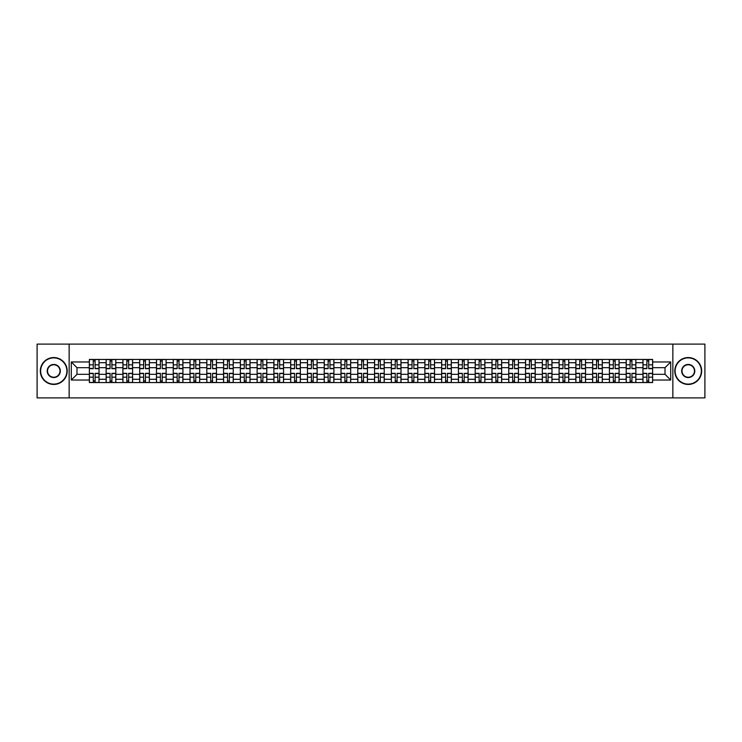 <?xml version="1.0" encoding="UTF-8"?>
<svg xmlns="http://www.w3.org/2000/svg" width="742" height="742" viewBox="0 0 742 742"><rect width="100%" height="100%" fill="white"/><g stroke="black" fill="none" stroke-linecap="round" stroke-linejoin="round"><path stroke-width="1.11" d="M672.855 397.888L704.9 397.888L704.9 344.112L37.1 344.112L37.1 397.888L672.855 397.888L672.855 344.112M106.134 382.557L106.134 362.717L99.038 362.717L99.038 382.557M99.038 362.717L99.038 359.443M106.134 362.717L106.134 359.443M115.817 359.443L115.817 382.557M122.912 382.557L122.912 359.443M132.595 359.443L132.595 382.557M139.691 382.557L139.691 359.443M149.365 359.443L149.365 382.557M156.469 382.557L156.469 359.443M166.143 359.443L166.143 382.557M173.238 382.557L173.238 359.443M182.922 359.443L182.922 382.557M190.017 382.557L190.017 359.443M199.691 359.443L199.691 382.557M206.795 382.557L206.795 359.443M216.469 359.443L216.469 382.557M223.565 382.557L223.565 359.443M233.248 359.443L233.248 382.557M240.343 382.557L240.343 359.443M250.026 359.443L250.026 382.557M257.122 382.557L257.122 359.443M266.795 359.443L266.795 382.557M273.891 382.557L273.891 359.443M283.574 359.443L283.574 382.557M290.669 382.557L290.669 359.443M300.352 359.443L300.352 382.557M307.448 382.557L307.448 359.443M317.122 359.443L317.122 382.557M324.226 382.557L324.226 359.443M333.9 359.443L333.9 382.557M340.995 382.557L340.995 359.443M350.678 359.443L350.678 382.557M357.774 382.557L357.774 359.443M367.448 359.443L367.448 382.557M374.552 382.557L374.552 359.443M384.226 359.443L384.226 382.557M391.322 382.557L391.322 359.443M401.005 359.443L401.005 382.557M408.1 382.557L408.1 359.443M417.774 359.443L417.774 382.557M424.878 382.557L424.878 359.443M434.552 359.443L434.552 382.557M441.648 382.557L441.648 359.443M451.331 359.443L451.331 382.557M458.426 382.557L458.426 359.443M468.109 359.443L468.109 382.557M475.205 382.557L475.205 359.443M484.878 359.443L484.878 382.557M491.974 382.557L491.974 359.443M501.657 359.443L501.657 382.557M508.752 382.557L508.752 359.443M518.435 359.443L518.435 382.557M525.531 382.557L525.531 359.443M535.205 359.443L535.205 382.557M542.309 382.557L542.309 359.443M551.983 359.443L551.983 382.557M559.078 382.557L559.078 359.443M568.762 359.443L568.762 382.557M575.857 382.557L575.857 359.443M585.531 359.443L585.531 382.557M592.635 382.557L592.635 359.443M602.309 359.443L602.309 382.557M609.405 382.557L609.405 359.443M619.088 359.443L619.088 382.557M626.183 382.557L626.183 359.443M635.866 359.443L635.866 382.557M642.962 382.557L642.962 359.443M642.962 374.33L635.866 374.33M626.183 374.33L619.088 374.33M609.405 374.33L602.309 374.33M592.635 374.33L585.531 374.33M575.857 374.33L568.762 374.33M559.078 374.33L551.983 374.33M542.309 374.33L535.205 374.33M525.531 374.33L518.435 374.33M508.752 374.33L501.657 374.33M491.974 374.33L484.878 374.33M475.205 374.33L468.109 374.33M458.426 374.33L451.331 374.33M441.648 374.33L434.552 374.33M424.878 374.33L417.774 374.33M408.1 374.33L401.005 374.33M391.322 374.33L384.226 374.33M374.552 374.33L367.448 374.33M357.774 374.33L350.678 374.33M340.995 374.33L333.9 374.33M324.226 374.33L317.122 374.33M307.448 374.33L300.352 374.33M290.669 374.33L283.574 374.33M273.891 374.33L266.795 374.33M257.122 374.33L250.026 374.33M240.343 374.33L233.248 374.33M223.565 374.33L216.469 374.33M206.795 374.33L199.691 374.33M190.017 374.33L182.922 374.33M173.238 374.33L166.143 374.33M156.469 374.33L149.365 374.33M139.691 374.33L132.595 374.33M122.912 374.33L115.817 374.33M106.134 374.33L99.038 374.33M642.962 367.67L635.866 367.67M626.183 367.67L619.088 367.67M609.405 367.67L602.309 367.67M592.635 367.67L585.531 367.67M575.857 367.67L568.762 367.67M559.078 367.67L551.983 367.67M542.309 367.67L535.205 367.67M525.531 367.67L518.435 367.67M508.752 367.67L501.657 367.67M491.974 367.67L484.878 367.67M475.205 367.67L468.109 367.67M458.426 367.67L451.331 367.67M441.648 367.67L434.552 367.67M424.878 367.67L417.774 367.67M408.1 367.67L401.005 367.67M391.322 367.67L384.226 367.67M374.552 367.67L367.448 367.67M357.774 367.67L350.678 367.67M340.995 367.67L333.9 367.67M324.226 367.67L317.122 367.67M307.448 367.67L300.352 367.67M290.669 367.67L283.574 367.67M273.891 367.67L266.795 367.67M257.122 367.67L250.026 367.67M240.343 367.67L233.248 367.67M223.565 367.67L216.469 367.67M206.795 367.67L199.691 367.67M190.017 367.67L182.922 367.67M173.238 367.67L166.143 367.67M156.469 367.67L149.365 367.67M139.691 367.67L132.595 367.67M122.912 367.67L115.817 367.67M106.134 367.67L99.038 367.67M76.992 374.33L89.365 374.33L89.365 367.67L76.992 367.67L76.992 374.33L71.297 380.034L71.297 361.966L89.365 361.966L89.365 367.67M652.635 367.67L652.635 374.33L665.008 374.33L665.008 367.67L652.635 367.67L652.635 359.443L89.365 359.443L89.365 361.966M652.635 361.966L670.703 361.966L670.703 380.034L652.635 380.034L652.635 374.33M89.365 374.33L89.365 382.557L652.635 382.557L652.635 380.034M89.365 380.034L71.297 380.034M69.145 397.888L69.145 344.112M95.115 380.943L93.288 380.943M93.288 361.057L95.115 361.057M111.894 380.943L110.066 380.943M110.066 361.057L111.894 361.057M128.663 380.943L126.836 380.943M126.836 361.057L128.663 361.057M145.441 380.943L143.614 380.943M143.614 361.057L145.441 361.057M162.22 380.943L160.393 380.943M160.393 361.057L162.22 361.057M178.998 380.943L177.162 380.943M177.162 361.057L178.998 361.057M195.767 380.943L193.94 380.943M193.94 361.057L195.767 361.057M212.546 380.943L210.719 380.943M210.719 361.057L212.546 361.057M229.324 380.943L227.497 380.943M227.497 361.057L229.324 361.057M246.094 380.943L244.266 380.943M244.266 361.057L246.094 361.057M262.872 380.943L261.045 380.943M261.045 361.057L262.872 361.057M279.651 380.943L277.823 380.943M277.823 361.057L279.651 361.057M296.42 380.943L294.593 380.943M294.593 361.057L296.42 361.057M313.198 380.943L311.371 380.943M311.371 361.057L313.198 361.057M329.977 380.943L328.149 380.943M328.149 361.057L329.977 361.057M346.755 380.943L344.919 380.943M344.919 361.057L346.755 361.057M363.524 380.943L361.697 380.943M361.697 361.057L363.524 361.057M380.303 380.943L378.476 380.943M378.476 361.057L380.303 361.057M397.081 380.943L395.245 380.943M395.245 361.057L397.081 361.057M413.851 380.943L412.023 380.943M412.023 361.057L413.851 361.057M430.629 380.943L428.802 380.943M428.802 361.057L430.629 361.057M447.407 380.943L445.58 380.943M445.58 361.057L447.407 361.057M464.177 380.943L462.349 380.943M462.349 361.057L464.177 361.057M480.955 380.943L479.128 380.943M479.128 361.057L480.955 361.057M497.734 380.943L495.906 380.943M495.906 361.057L497.734 361.057M514.503 380.943L512.676 380.943M512.676 361.057L514.503 361.057M531.281 380.943L529.454 380.943M529.454 361.057L531.281 361.057M548.06 380.943L546.233 380.943M546.233 361.057L548.06 361.057M564.838 380.943L563.002 380.943M563.002 361.057L564.838 361.057M581.607 380.943L579.78 380.943M579.78 361.057L581.607 361.057M598.386 380.943L596.559 380.943M596.559 361.057L598.386 361.057M615.164 380.943L613.337 380.943M613.337 361.057L615.164 361.057M631.934 380.943L630.106 380.943M630.106 361.057L631.934 361.057M648.712 380.943L646.885 380.943M646.885 361.057L648.712 361.057M71.297 361.966L76.992 367.67M665.008 374.33L670.703 380.034M665.008 367.67L670.703 361.966M95.115 368.691L95.115 359.545L98.983 359.545L98.983 368.691L95.115 368.691M93.288 360.946L95.115 360.946M93.288 359.545L89.42 359.545L89.42 368.691L93.288 368.691L93.288 359.545L95.115 359.545M93.288 373.309L93.288 382.455L89.42 382.455L89.42 373.309L93.288 373.309M95.115 381.054L93.288 381.054M95.115 382.455L98.983 382.455L98.983 373.309L95.115 373.309L95.115 382.455L93.288 382.455M111.894 368.691L111.894 359.545L115.761 359.545L115.761 368.691L111.894 368.691M110.066 360.946L111.894 360.946M110.066 359.545L106.189 359.545L106.189 368.691L110.066 368.691L110.066 359.545L111.894 359.545M128.663 368.691L128.663 359.545L132.54 359.545L132.54 368.691L128.663 368.691M126.836 360.946L128.663 360.946M126.836 359.545L122.968 359.545L122.968 368.691L126.836 368.691L126.836 359.545L128.663 359.545M110.066 373.309L110.066 382.455L106.189 382.455L106.189 373.309L110.066 373.309M111.894 381.054L110.066 381.054M111.894 382.455L115.761 382.455L115.761 373.309L111.894 373.309L111.894 382.455L110.066 382.455M126.836 373.309L126.836 382.455L122.968 382.455L122.968 373.309L126.836 373.309M128.663 381.054L126.836 381.054M128.663 382.455L132.54 382.455L132.54 373.309L128.663 373.309L128.663 382.455L126.836 382.455M53.767 384.115A13.115 13.115 0 0 0 66.891 371A13.115 13.115 0 0 0 53.767 357.885A13.115 13.115 0 0 0 40.652 371A13.115 13.115 0 0 0 53.767 384.115M53.767 357.561A13.439 13.439 0 0 1 67.207 371A13.439 13.439 0 0 1 53.767 384.439A13.439 13.439 0 0 1 40.328 371A13.439 13.439 0 0 1 53.767 357.561M53.767 377.557A6.557 6.557 0 0 1 47.21 371A6.557 6.557 0 0 1 53.767 364.443A6.557 6.557 0 0 1 60.325 371A6.557 6.557 0 0 1 53.767 377.557M53.767 364.767A6.233 6.233 0 0 0 47.534 371A6.233 6.233 0 0 0 53.767 377.233A6.233 6.233 0 0 0 60.009 371A6.233 6.233 0 0 0 53.767 364.767M688.233 384.115A13.115 13.115 0 0 0 701.348 371A13.115 13.115 0 0 0 688.233 357.885A13.115 13.115 0 0 0 675.109 371A13.115 13.115 0 0 0 688.233 384.115M688.233 357.561A13.439 13.439 0 0 1 701.672 371A13.439 13.439 0 0 1 688.233 384.439A13.439 13.439 0 0 1 674.793 371A13.439 13.439 0 0 1 688.233 357.561M688.233 377.557A6.557 6.557 0 0 1 681.675 371A6.557 6.557 0 0 1 688.233 364.443A6.557 6.557 0 0 1 694.79 371A6.557 6.557 0 0 1 688.233 377.557M688.233 364.767A6.233 6.233 0 0 0 681.991 371A6.233 6.233 0 0 0 688.233 377.233A6.233 6.233 0 0 0 694.466 371A6.233 6.233 0 0 0 688.233 364.767M145.441 368.691L145.441 359.545L149.318 359.545L149.318 368.691L145.441 368.691M143.614 360.946L145.441 360.946M143.614 359.545L139.746 359.545L139.746 368.691L143.614 368.691L143.614 359.545L145.441 359.545M162.22 368.691L162.22 359.545L166.087 359.545L166.087 368.691L162.22 368.691M160.393 360.946L162.22 360.946M160.393 359.545L156.516 359.545L156.516 368.691L160.393 368.691L160.393 359.545L162.22 359.545M178.998 368.691L178.998 359.545L182.866 359.545L182.866 368.691L178.998 368.691M177.162 360.946L178.998 360.946M177.162 359.545L173.294 359.545L173.294 368.691L177.162 368.691L177.162 359.545L178.998 359.545M143.614 373.309L143.614 382.455L139.746 382.455L139.746 373.309L143.614 373.309M145.441 381.054L143.614 381.054M145.441 382.455L149.318 382.455L149.318 373.309L145.441 373.309L145.441 382.455L143.614 382.455M160.393 373.309L160.393 382.455L156.516 382.455L156.516 373.309L160.393 373.309M162.22 381.054L160.393 381.054M162.22 382.455L166.087 382.455L166.087 373.309L162.22 373.309L162.22 382.455L160.393 382.455M177.162 373.309L177.162 382.455L173.294 382.455L173.294 373.309L177.162 373.309M178.998 381.054L177.162 381.054M178.998 382.455L182.866 382.455L182.866 373.309L178.998 373.309L178.998 382.455L177.162 382.455M195.767 368.691L195.767 359.545L199.644 359.545L199.644 368.691L195.767 368.691M193.94 360.946L195.767 360.946M193.94 359.545L190.073 359.545L190.073 368.691L193.94 368.691L193.94 359.545L195.767 359.545M193.94 373.309L193.94 382.455L190.073 382.455L190.073 373.309L193.94 373.309M195.767 381.054L193.94 381.054M195.767 382.455L199.644 382.455L199.644 373.309L195.767 373.309L195.767 382.455L193.94 382.455M212.546 368.691L212.546 359.545L216.414 359.545L216.414 368.691L212.546 368.691M210.719 360.946L212.546 360.946M210.719 359.545L206.842 359.545L206.842 368.691L210.719 368.691L210.719 359.545L212.546 359.545M210.719 373.309L210.719 382.455L206.842 382.455L206.842 373.309L210.719 373.309M212.546 381.054L210.719 381.054M212.546 382.455L216.414 382.455L216.414 373.309L212.546 373.309L212.546 382.455L210.719 382.455M229.324 368.691L229.324 359.545L233.192 359.545L233.192 368.691L229.324 368.691M227.497 360.946L229.324 360.946M227.497 359.545L223.62 359.545L223.62 368.691L227.497 368.691L227.497 359.545L229.324 359.545M227.497 373.309L227.497 382.455L223.62 382.455L223.62 373.309L227.497 373.309M229.324 381.054L227.497 381.054M229.324 382.455L233.192 382.455L233.192 373.309L229.324 373.309L229.324 382.455L227.497 382.455M246.094 368.691L246.094 359.545L249.971 359.545L249.971 368.691L246.094 368.691M244.266 360.946L246.094 360.946M244.266 359.545L240.399 359.545L240.399 368.691L244.266 368.691L244.266 359.545L246.094 359.545M244.266 373.309L244.266 382.455L240.399 382.455L240.399 373.309L244.266 373.309M246.094 381.054L244.266 381.054M246.094 382.455L249.971 382.455L249.971 373.309L246.094 373.309L246.094 382.455L244.266 382.455M262.872 368.691L262.872 359.545L266.74 359.545L266.74 368.691L262.872 368.691M261.045 360.946L262.872 360.946M261.045 359.545L257.177 359.545L257.177 368.691L261.045 368.691L261.045 359.545L262.872 359.545M279.651 368.691L279.651 359.545L283.518 359.545L283.518 368.691L279.651 368.691M277.823 360.946L279.651 360.946M277.823 359.545L273.946 359.545L273.946 368.691L277.823 368.691L277.823 359.545L279.651 359.545M296.42 368.691L296.42 359.545L300.297 359.545L300.297 368.691L296.42 368.691M294.593 360.946L296.42 360.946M294.593 359.545L290.725 359.545L290.725 368.691L294.593 368.691L294.593 359.545L296.42 359.545M313.198 368.691L313.198 359.545L317.075 359.545L317.075 368.691L313.198 368.691M311.371 360.946L313.198 360.946M311.371 359.545L307.503 359.545L307.503 368.691L311.371 368.691L311.371 359.545L313.198 359.545M329.977 368.691L329.977 359.545L333.844 359.545L333.844 368.691L329.977 368.691M328.149 360.946L329.977 360.946M328.149 359.545L324.273 359.545L324.273 368.691L328.149 368.691L328.149 359.545L329.977 359.545M346.755 368.691L346.755 359.545L350.623 359.545L350.623 368.691L346.755 368.691M344.919 360.946L346.755 360.946M344.919 359.545L341.051 359.545L341.051 368.691L344.919 368.691L344.919 359.545L346.755 359.545M261.045 373.309L261.045 382.455L257.177 382.455L257.177 373.309L261.045 373.309M262.872 381.054L261.045 381.054M262.872 382.455L266.74 382.455L266.74 373.309L262.872 373.309L262.872 382.455L261.045 382.455M277.823 373.309L277.823 382.455L273.946 382.455L273.946 373.309L277.823 373.309M279.651 381.054L277.823 381.054M279.651 382.455L283.518 382.455L283.518 373.309L279.651 373.309L279.651 382.455L277.823 382.455M294.593 373.309L294.593 382.455L290.725 382.455L290.725 373.309L294.593 373.309M296.42 381.054L294.593 381.054M296.42 382.455L300.297 382.455L300.297 373.309L296.42 373.309L296.42 382.455L294.593 382.455M311.371 373.309L311.371 382.455L307.503 382.455L307.503 373.309L311.371 373.309M313.198 381.054L311.371 381.054M313.198 382.455L317.075 382.455L317.075 373.309L313.198 373.309L313.198 382.455L311.371 382.455M328.149 373.309L328.149 382.455L324.273 382.455L324.273 373.309L328.149 373.309M329.977 381.054L328.149 381.054M329.977 382.455L333.844 382.455L333.844 373.309L329.977 373.309L329.977 382.455L328.149 382.455M344.919 373.309L344.919 382.455L341.051 382.455L341.051 373.309L344.919 373.309M346.755 381.054L344.919 381.054M346.755 382.455L350.623 382.455L350.623 373.309L346.755 373.309L346.755 382.455L344.919 382.455M363.524 368.691L363.524 359.545L367.401 359.545L367.401 368.691L363.524 368.691M361.697 360.946L363.524 360.946M361.697 359.545L357.829 359.545L357.829 368.691L361.697 368.691L361.697 359.545L363.524 359.545M361.697 373.309L361.697 382.455L357.829 382.455L357.829 373.309L361.697 373.309M363.524 381.054L361.697 381.054M363.524 382.455L367.401 382.455L367.401 373.309L363.524 373.309L363.524 382.455L361.697 382.455M380.303 368.691L380.303 359.545L384.171 359.545L384.171 368.691L380.303 368.691M378.476 360.946L380.303 360.946M378.476 359.545L374.599 359.545L374.599 368.691L378.476 368.691L378.476 359.545L380.303 359.545M378.476 373.309L378.476 382.455L374.599 382.455L374.599 373.309L378.476 373.309M380.303 381.054L378.476 381.054M380.303 382.455L384.171 382.455L384.171 373.309L380.303 373.309L380.303 382.455L378.476 382.455M397.081 368.691L397.081 359.545L400.949 359.545L400.949 368.691L397.081 368.691M395.245 360.946L397.081 360.946M395.245 359.545L391.377 359.545L391.377 368.691L395.245 368.691L395.245 359.545L397.081 359.545M395.245 373.309L395.245 382.455L391.377 382.455L391.377 373.309L395.245 373.309M397.081 381.054L395.245 381.054M397.081 382.455L400.949 382.455L400.949 373.309L397.081 373.309L397.081 382.455L395.245 382.455M413.851 368.691L413.851 359.545L417.727 359.545L417.727 368.691L413.851 368.691M412.023 360.946L413.851 360.946M412.023 359.545L408.156 359.545L408.156 368.691L412.023 368.691L412.023 359.545L413.851 359.545M412.023 373.309L412.023 382.455L408.156 382.455L408.156 373.309L412.023 373.309M413.851 381.054L412.023 381.054M413.851 382.455L417.727 382.455L417.727 373.309L413.851 373.309L413.851 382.455L412.023 382.455M430.629 368.691L430.629 359.545L434.497 359.545L434.497 368.691L430.629 368.691M428.802 360.946L430.629 360.946M428.802 359.545L424.925 359.545L424.925 368.691L428.802 368.691L428.802 359.545L430.629 359.545M428.802 373.309L428.802 382.455L424.925 382.455L424.925 373.309L428.802 373.309M430.629 381.054L428.802 381.054M430.629 382.455L434.497 382.455L434.497 373.309L430.629 373.309L430.629 382.455L428.802 382.455M447.407 368.691L447.407 359.545L451.275 359.545L451.275 368.691L447.407 368.691M445.58 360.946L447.407 360.946M445.58 359.545L441.703 359.545L441.703 368.691L445.58 368.691L445.58 359.545L447.407 359.545M445.58 373.309L445.58 382.455L441.703 382.455L441.703 373.309L445.58 373.309M447.407 381.054L445.58 381.054M447.407 382.455L451.275 382.455L451.275 373.309L447.407 373.309L447.407 382.455L445.58 382.455M464.177 368.691L464.177 359.545L468.054 359.545L468.054 368.691L464.177 368.691M462.349 360.946L464.177 360.946M462.349 359.545L458.482 359.545L458.482 368.691L462.349 368.691L462.349 359.545L464.177 359.545M462.349 373.309L462.349 382.455L458.482 382.455L458.482 373.309L462.349 373.309M464.177 381.054L462.349 381.054M464.177 382.455L468.054 382.455L468.054 373.309L464.177 373.309L464.177 382.455L462.349 382.455M480.955 368.691L480.955 359.545L484.823 359.545L484.823 368.691L480.955 368.691M479.128 360.946L480.955 360.946M479.128 359.545L475.26 359.545L475.26 368.691L479.128 368.691L479.128 359.545L480.955 359.545M479.128 373.309L479.128 382.455L475.26 382.455L475.26 373.309L479.128 373.309M480.955 381.054L479.128 381.054M480.955 382.455L484.823 382.455L484.823 373.309L480.955 373.309L480.955 382.455L479.128 382.455M497.734 368.691L497.734 359.545L501.601 359.545L501.601 368.691L497.734 368.691M495.906 360.946L497.734 360.946M495.906 359.545L492.029 359.545L492.029 368.691L495.906 368.691L495.906 359.545L497.734 359.545M495.906 373.309L495.906 382.455L492.029 382.455L492.029 373.309L495.906 373.309M497.734 381.054L495.906 381.054M497.734 382.455L501.601 382.455L501.601 373.309L497.734 373.309L497.734 382.455L495.906 382.455M514.503 368.691L514.503 359.545L518.38 359.545L518.38 368.691L514.503 368.691M512.676 360.946L514.503 360.946M512.676 359.545L508.808 359.545L508.808 368.691L512.676 368.691L512.676 359.545L514.503 359.545M512.676 373.309L512.676 382.455L508.808 382.455L508.808 373.309L512.676 373.309M514.503 381.054L512.676 381.054M514.503 382.455L518.38 382.455L518.38 373.309L514.503 373.309L514.503 382.455L512.676 382.455M531.281 368.691L531.281 359.545L535.158 359.545L535.158 368.691L531.281 368.691M529.454 360.946L531.281 360.946M529.454 359.545L525.586 359.545L525.586 368.691L529.454 368.691L529.454 359.545L531.281 359.545M529.454 373.309L529.454 382.455L525.586 382.455L525.586 373.309L529.454 373.309M531.281 381.054L529.454 381.054M531.281 382.455L535.158 382.455L535.158 373.309L531.281 373.309L531.281 382.455L529.454 382.455M548.06 368.691L548.06 359.545L551.927 359.545L551.927 368.691L548.06 368.691M546.233 360.946L548.06 360.946M546.233 359.545L542.356 359.545L542.356 368.691L546.233 368.691L546.233 359.545L548.06 359.545M546.233 373.309L546.233 382.455L542.356 382.455L542.356 373.309L546.233 373.309M548.06 381.054L546.233 381.054M548.06 382.455L551.927 382.455L551.927 373.309L548.06 373.309L548.06 382.455L546.233 382.455M564.838 368.691L564.838 359.545L568.706 359.545L568.706 368.691L564.838 368.691M563.002 360.946L564.838 360.946M563.002 359.545L559.134 359.545L559.134 368.691L563.002 368.691L563.002 359.545L564.838 359.545M563.002 373.309L563.002 382.455L559.134 382.455L559.134 373.309L563.002 373.309M564.838 381.054L563.002 381.054M564.838 382.455L568.706 382.455L568.706 373.309L564.838 373.309L564.838 382.455L563.002 382.455M581.607 368.691L581.607 359.545L585.484 359.545L585.484 368.691L581.607 368.691M579.78 360.946L581.607 360.946M579.78 359.545L575.913 359.545L575.913 368.691L579.78 368.691L579.78 359.545L581.607 359.545M579.78 373.309L579.78 382.455L575.913 382.455L575.913 373.309L579.78 373.309M581.607 381.054L579.78 381.054M581.607 382.455L585.484 382.455L585.484 373.309L581.607 373.309L581.607 382.455L579.78 382.455M598.386 368.691L598.386 359.545L602.254 359.545L602.254 368.691L598.386 368.691M596.559 360.946L598.386 360.946M596.559 359.545L592.682 359.545L592.682 368.691L596.559 368.691L596.559 359.545L598.386 359.545M596.559 373.309L596.559 382.455L592.682 382.455L592.682 373.309L596.559 373.309M598.386 381.054L596.559 381.054M598.386 382.455L602.254 382.455L602.254 373.309L598.386 373.309L598.386 382.455L596.559 382.455M615.164 368.691L615.164 359.545L619.032 359.545L619.032 368.691L615.164 368.691M613.337 360.946L615.164 360.946M613.337 359.545L609.46 359.545L609.46 368.691L613.337 368.691L613.337 359.545L615.164 359.545M613.337 373.309L613.337 382.455L609.46 382.455L609.46 373.309L613.337 373.309M615.164 381.054L613.337 381.054M615.164 382.455L619.032 382.455L619.032 373.309L615.164 373.309L615.164 382.455L613.337 382.455M631.934 368.691L631.934 359.545L635.811 359.545L635.811 368.691L631.934 368.691M630.106 360.946L631.934 360.946M630.106 359.545L626.239 359.545L626.239 368.691L630.106 368.691L630.106 359.545L631.934 359.545M630.106 373.309L630.106 382.455L626.239 382.455L626.239 373.309L630.106 373.309M631.934 381.054L630.106 381.054M631.934 382.455L635.811 382.455L635.811 373.309L631.934 373.309L631.934 382.455L630.106 382.455M648.712 368.691L648.712 359.545L652.58 359.545L652.58 368.691L648.712 368.691M646.885 360.946L648.712 360.946M646.885 359.545L643.017 359.545L643.017 368.691L646.885 368.691L646.885 359.545L648.712 359.545M646.885 373.309L646.885 382.455L643.017 382.455L643.017 373.309L646.885 373.309M648.712 381.054L646.885 381.054M648.712 382.455L652.58 382.455L652.58 373.309L648.712 373.309L648.712 382.455L646.885 382.455M626.183 362.717L619.088 362.717M609.405 362.717L602.309 362.717M592.635 362.717L585.531 362.717M575.857 362.717L568.762 362.717M559.078 362.717L551.983 362.717M542.309 362.717L535.205 362.717M525.531 362.717L518.435 362.717M508.752 362.717L501.657 362.717M491.974 362.717L484.878 362.717M475.205 362.717L468.109 362.717M458.426 362.717L451.331 362.717M441.648 362.717L434.552 362.717M424.878 362.717L417.774 362.717M408.1 362.717L401.005 362.717M391.322 362.717L384.226 362.717M374.552 362.717L367.448 362.717M357.774 362.717L350.678 362.717M340.995 362.717L333.9 362.717M324.226 362.717L317.122 362.717M307.448 362.717L300.352 362.717M290.669 362.717L283.574 362.717M273.891 362.717L266.795 362.717M257.122 362.717L250.026 362.717M240.343 362.717L233.248 362.717M223.565 362.717L216.469 362.717M206.795 362.717L199.691 362.717M190.017 362.717L182.922 362.717M173.238 362.717L166.143 362.717M156.469 362.717L149.365 362.717M139.691 362.717L132.595 362.717M122.912 362.717L115.817 362.717M642.962 362.717L635.866 362.717M626.183 379.283L619.088 379.283M609.405 379.283L602.309 379.283M592.635 379.283L585.531 379.283M575.857 379.283L568.762 379.283M559.078 379.283L551.983 379.283M542.309 379.283L535.205 379.283M525.531 379.283L518.435 379.283M508.752 379.283L501.657 379.283M491.974 379.283L484.878 379.283M475.205 379.283L468.109 379.283M458.426 379.283L451.331 379.283M441.648 379.283L434.552 379.283M424.878 379.283L417.774 379.283M408.1 379.283L401.005 379.283M391.322 379.283L384.226 379.283M374.552 379.283L367.448 379.283M357.774 379.283L350.678 379.283M340.995 379.283L333.9 379.283M324.226 379.283L317.122 379.283M307.448 379.283L300.352 379.283M290.669 379.283L283.574 379.283M273.891 379.283L266.795 379.283M257.122 379.283L250.026 379.283M240.343 379.283L233.248 379.283M223.565 379.283L216.469 379.283M206.795 379.283L199.691 379.283M190.017 379.283L182.922 379.283M173.238 379.283L166.143 379.283M156.469 379.283L149.365 379.283M139.691 379.283L132.595 379.283M122.912 379.283L115.817 379.283M106.134 379.283L99.038 379.283M642.962 379.283L635.866 379.283M95.115 368.459L98.983 368.459M95.115 364.832L98.983 364.832M89.42 368.459L93.288 368.459M89.42 364.832L93.288 364.832M93.288 373.541L89.42 373.541M93.288 377.168L89.42 377.168M98.983 373.541L95.115 373.541M98.983 377.168L95.115 377.168M111.894 368.459L115.761 368.459M111.894 364.832L115.761 364.832M106.189 368.459L110.066 368.459M106.189 364.832L110.066 364.832M128.663 368.459L132.54 368.459M128.663 364.832L132.54 364.832M122.968 368.459L126.836 368.459M122.968 364.832L126.836 364.832M110.066 373.541L106.189 373.541M110.066 377.168L106.189 377.168M115.761 373.541L111.894 373.541M115.761 377.168L111.894 377.168M126.836 373.541L122.968 373.541M126.836 377.168L122.968 377.168M132.54 373.541L128.663 373.541M132.54 377.168L128.663 377.168M145.441 368.459L149.318 368.459M145.441 364.832L149.318 364.832M139.746 368.459L143.614 368.459M139.746 364.832L143.614 364.832M162.22 368.459L166.087 368.459M162.22 364.832L166.087 364.832M156.516 368.459L160.393 368.459M156.516 364.832L160.393 364.832M178.998 368.459L182.866 368.459M178.998 364.832L182.866 364.832M173.294 368.459L177.162 368.459M173.294 364.832L177.162 364.832M143.614 373.541L139.746 373.541M143.614 377.168L139.746 377.168M149.318 373.541L145.441 373.541M149.318 377.168L145.441 377.168M160.393 373.541L156.516 373.541M160.393 377.168L156.516 377.168M166.087 373.541L162.22 373.541M166.087 377.168L162.22 377.168M177.162 373.541L173.294 373.541M177.162 377.168L173.294 377.168M182.866 373.541L178.998 373.541M182.866 377.168L178.998 377.168M195.767 368.459L199.644 368.459M195.767 364.832L199.644 364.832M190.073 368.459L193.94 368.459M190.073 364.832L193.94 364.832M193.94 373.541L190.073 373.541M193.94 377.168L190.073 377.168M199.644 373.541L195.767 373.541M199.644 377.168L195.767 377.168M212.546 368.459L216.414 368.459M212.546 364.832L216.414 364.832M206.842 368.459L210.719 368.459M206.842 364.832L210.719 364.832M210.719 373.541L206.842 373.541M210.719 377.168L206.842 377.168M216.414 373.541L212.546 373.541M216.414 377.168L212.546 377.168M229.324 368.459L233.192 368.459M229.324 364.832L233.192 364.832M223.62 368.459L227.497 368.459M223.62 364.832L227.497 364.832M227.497 373.541L223.62 373.541M227.497 377.168L223.62 377.168M233.192 373.541L229.324 373.541M233.192 377.168L229.324 377.168M246.094 368.459L249.971 368.459M246.094 364.832L249.971 364.832M240.399 368.459L244.266 368.459M240.399 364.832L244.266 364.832M244.266 373.541L240.399 373.541M244.266 377.168L240.399 377.168M249.971 373.541L246.094 373.541M249.971 377.168L246.094 377.168M262.872 368.459L266.74 368.459M262.872 364.832L266.74 364.832M257.177 368.459L261.045 368.459M257.177 364.832L261.045 364.832M279.651 368.459L283.518 368.459M279.651 364.832L283.518 364.832M273.946 368.459L277.823 368.459M273.946 364.832L277.823 364.832M296.42 368.459L300.297 368.459M296.42 364.832L300.297 364.832M290.725 368.459L294.593 368.459M290.725 364.832L294.593 364.832M313.198 368.459L317.075 368.459M313.198 364.832L317.075 364.832M307.503 368.459L311.371 368.459M307.503 364.832L311.371 364.832M329.977 368.459L333.844 368.459M329.977 364.832L333.844 364.832M324.273 368.459L328.149 368.459M324.273 364.832L328.149 364.832M346.755 368.459L350.623 368.459M346.755 364.832L350.623 364.832M341.051 368.459L344.919 368.459M341.051 364.832L344.919 364.832M261.045 373.541L257.177 373.541M261.045 377.168L257.177 377.168M266.74 373.541L262.872 373.541M266.74 377.168L262.872 377.168M277.823 373.541L273.946 373.541M277.823 377.168L273.946 377.168M283.518 373.541L279.651 373.541M283.518 377.168L279.651 377.168M294.593 373.541L290.725 373.541M294.593 377.168L290.725 377.168M300.297 373.541L296.42 373.541M300.297 377.168L296.42 377.168M311.371 373.541L307.503 373.541M311.371 377.168L307.503 377.168M317.075 373.541L313.198 373.541M317.075 377.168L313.198 377.168M328.149 373.541L324.273 373.541M328.149 377.168L324.273 377.168M333.844 373.541L329.977 373.541M333.844 377.168L329.977 377.168M344.919 373.541L341.051 373.541M344.919 377.168L341.051 377.168M350.623 373.541L346.755 373.541M350.623 377.168L346.755 377.168M363.524 368.459L367.401 368.459M363.524 364.832L367.401 364.832M357.829 368.459L361.697 368.459M357.829 364.832L361.697 364.832M361.697 373.541L357.829 373.541M361.697 377.168L357.829 377.168M367.401 373.541L363.524 373.541M367.401 377.168L363.524 377.168M380.303 368.459L384.171 368.459M380.303 364.832L384.171 364.832M374.599 368.459L378.476 368.459M374.599 364.832L378.476 364.832M378.476 373.541L374.599 373.541M378.476 377.168L374.599 377.168M384.171 373.541L380.303 373.541M384.171 377.168L380.303 377.168M397.081 368.459L400.949 368.459M397.081 364.832L400.949 364.832M391.377 368.459L395.245 368.459M391.377 364.832L395.245 364.832M395.245 373.541L391.377 373.541M395.245 377.168L391.377 377.168M400.949 373.541L397.081 373.541M400.949 377.168L397.081 377.168M413.851 368.459L417.727 368.459M413.851 364.832L417.727 364.832M408.156 368.459L412.023 368.459M408.156 364.832L412.023 364.832M412.023 373.541L408.156 373.541M412.023 377.168L408.156 377.168M417.727 373.541L413.851 373.541M417.727 377.168L413.851 377.168M430.629 368.459L434.497 368.459M430.629 364.832L434.497 364.832M424.925 368.459L428.802 368.459M424.925 364.832L428.802 364.832M428.802 373.541L424.925 373.541M428.802 377.168L424.925 377.168M434.497 373.541L430.629 373.541M434.497 377.168L430.629 377.168M447.407 368.459L451.275 368.459M447.407 364.832L451.275 364.832M441.703 368.459L445.58 368.459M441.703 364.832L445.58 364.832M445.58 373.541L441.703 373.541M445.58 377.168L441.703 377.168M451.275 373.541L447.407 373.541M451.275 377.168L447.407 377.168M464.177 368.459L468.054 368.459M464.177 364.832L468.054 364.832M458.482 368.459L462.349 368.459M458.482 364.832L462.349 364.832M462.349 373.541L458.482 373.541M462.349 377.168L458.482 377.168M468.054 373.541L464.177 373.541M468.054 377.168L464.177 377.168M480.955 368.459L484.823 368.459M480.955 364.832L484.823 364.832M475.26 368.459L479.128 368.459M475.26 364.832L479.128 364.832M479.128 373.541L475.26 373.541M479.128 377.168L475.26 377.168M484.823 373.541L480.955 373.541M484.823 377.168L480.955 377.168M497.734 368.459L501.601 368.459M497.734 364.832L501.601 364.832M492.029 368.459L495.906 368.459M492.029 364.832L495.906 364.832M495.906 373.541L492.029 373.541M495.906 377.168L492.029 377.168M501.601 373.541L497.734 373.541M501.601 377.168L497.734 377.168M514.503 368.459L518.38 368.459M514.503 364.832L518.38 364.832M508.808 368.459L512.676 368.459M508.808 364.832L512.676 364.832M512.676 373.541L508.808 373.541M512.676 377.168L508.808 377.168M518.38 373.541L514.503 373.541M518.38 377.168L514.503 377.168M531.281 368.459L535.158 368.459M531.281 364.832L535.158 364.832M525.586 368.459L529.454 368.459M525.586 364.832L529.454 364.832M529.454 373.541L525.586 373.541M529.454 377.168L525.586 377.168M535.158 373.541L531.281 373.541M535.158 377.168L531.281 377.168M548.06 368.459L551.927 368.459M548.06 364.832L551.927 364.832M542.356 368.459L546.233 368.459M542.356 364.832L546.233 364.832M546.233 373.541L542.356 373.541M546.233 377.168L542.356 377.168M551.927 373.541L548.06 373.541M551.927 377.168L548.06 377.168M564.838 368.459L568.706 368.459M564.838 364.832L568.706 364.832M559.134 368.459L563.002 368.459M559.134 364.832L563.002 364.832M563.002 373.541L559.134 373.541M563.002 377.168L559.134 377.168M568.706 373.541L564.838 373.541M568.706 377.168L564.838 377.168M581.607 368.459L585.484 368.459M581.607 364.832L585.484 364.832M575.913 368.459L579.78 368.459M575.913 364.832L579.78 364.832M579.78 373.541L575.913 373.541M579.78 377.168L575.913 377.168M585.484 373.541L581.607 373.541M585.484 377.168L581.607 377.168M598.386 368.459L602.254 368.459M598.386 364.832L602.254 364.832M592.682 368.459L596.559 368.459M592.682 364.832L596.559 364.832M596.559 373.541L592.682 373.541M596.559 377.168L592.682 377.168M602.254 373.541L598.386 373.541M602.254 377.168L598.386 377.168M615.164 368.459L619.032 368.459M615.164 364.832L619.032 364.832M609.46 368.459L613.337 368.459M609.46 364.832L613.337 364.832M613.337 373.541L609.46 373.541M613.337 377.168L609.46 377.168M619.032 373.541L615.164 373.541M619.032 377.168L615.164 377.168M631.934 368.459L635.811 368.459M631.934 364.832L635.811 364.832M626.239 368.459L630.106 368.459M626.239 364.832L630.106 364.832M630.106 373.541L626.239 373.541M630.106 377.168L626.239 377.168M635.811 373.541L631.934 373.541M635.811 377.168L631.934 377.168M648.712 368.459L652.58 368.459M648.712 364.832L652.58 364.832M643.017 368.459L646.885 368.459M643.017 364.832L646.885 364.832M646.885 373.541L643.017 373.541M646.885 377.168L643.017 377.168M652.58 373.541L648.712 373.541M652.58 377.168L648.712 377.168"/></g></svg>
